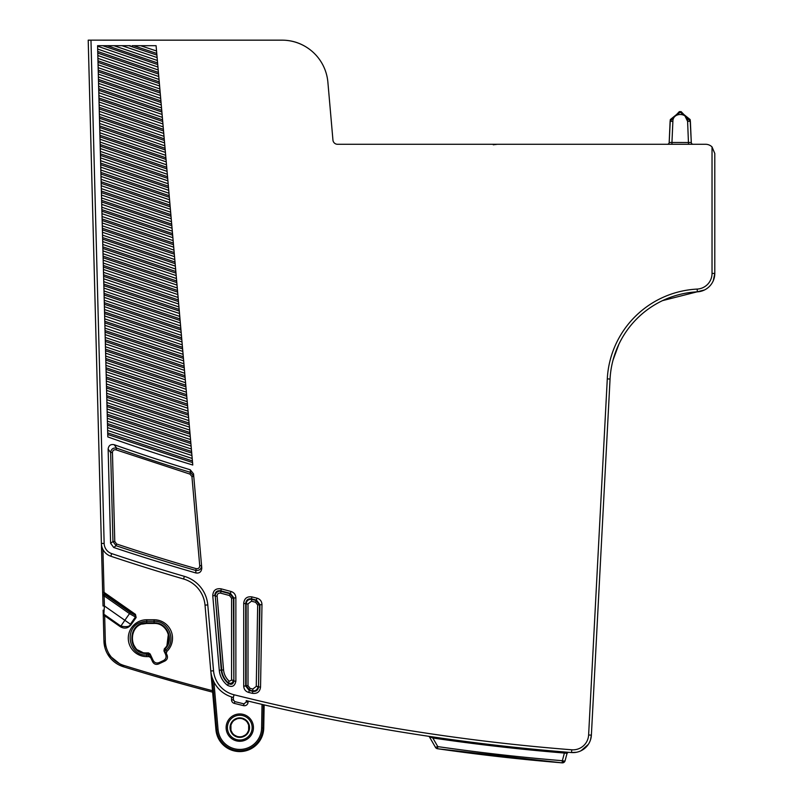 <?xml version="1.0" encoding="UTF-8"?>
<svg xmlns="http://www.w3.org/2000/svg" width="803" height="803" viewBox="0 0 803 803"><rect width="100%" height="100%" fill="white"/><g stroke="black" fill="none" stroke-linecap="round" stroke-linejoin="round"><path stroke-width="1.2" d="M498.322 144.279L496.947 144.289M90.97 40.15L281.963 40.16A46.072 46.072 0 0 1 327.885 82.217L332.944 140.073A4.607 4.607 0 0 0 337.531 144.279L705.576 144.279A9.214 9.214 0 0 1 712.03 146.919L712.03 273.432A15.669 15.669 0 0 1 697.175 289.08A94.905 94.905 0 0 0 607.289 378.896L588.619 734.996A15.669 15.669 0 0 1 571.756 749.791A2061.281 2061.281 3.9 0 1 234.034 694.766A27.182 27.182 0 0 1 213.538 670.766L207.776 604.9A32.712 32.712 85.4 0 0 184.349 576.343A1959.922 1959.922 -170.9 0 1 111.697 553.608A11.061 11.061 0 0 1 104.149 543.41L90.97 40.15L88.21 40.17L89.585 40.16L88.21 40.16L97.615 399.523M514.141 144.279L504.926 144.279M497.489 144.279L493.263 144.771M568.263 752.291L567.059 753.324L565.061 760.812L567.059 753.324L564.389 753.053L562.341 760.712A2.77 0.612 15 0 0 565.061 760.812A2.76 2.76 0 0 1 562.16 762.85L565.061 760.812A2.76 2.76 0 0 1 562.16 762.85L437.505 748.737A2.76 2.76 158.6 0 1 435.497 747.382L437.806 746.609L432.827 737.997L428.481 736.271C374.218 728.17 320.357 717.922 266.897 705.526L265.974 705.305M435.507 747.392L436.019 748.025M436.702 748.496L437.505 748.737A2075.072 2075.072 0 0 0 562.16 762.85L562.341 760.712A2072.934 2072.934 0 0 1 437.806 746.609L437.505 748.737M662.505 300.633L704.542 289.953M709.119 286.731L710.304 285.487M713.285 280.749L714.79 273.452M613.01 360.186L618.872 344.236M590.486 739.944L591.379 735.136A18.429 18.429 0 0 1 571.535 752.552L576.413 752.281M581.061 750.735L588.348 744.351M266.154 705.355L266.897 705.526M153.152 675.704L183.034 684.206M195.049 687.498L212.504 692.126M232.248 697.145L231.525 696.924L231.525 699.804L233.372 699.804L233.372 697.456A29.952 29.952 0 0 1 210.787 671.007L205.026 605.141A29.952 29.952 85.4 0 0 183.576 578.993A1962.693 1962.693 -170.9 0 1 110.824 556.228A13.822 13.822 0 0 1 101.389 543.48L102.764 595.916A1.385 1.355 -1.5 0 1 104.922 594.762L104.139 595.876L129.504 613.643L124.846 620.287L104.41 605.974L103.868 614.195L103.216 613.201L103.938 641.065L104.972 647.85M107.642 654.174L123.411 666.751A27.643 27.643 0 0 1 103.938 641.065L103.135 610.18M146.718 623.439C127.577 622.666 127.777 653.833 146.718 652.919L148.485 652.919L146.718 653.512L146.718 656.613L149.037 656.613L150.713 657.677L152.6 661.712C153.995 664.201 156.033 664.944 158.703 663.93L164.796 661.09C167.295 659.695 168.038 657.657 167.024 654.987L165.629 654.485L163.953 650.882L164.334 648.784C173.97 640.362 166.863 622.797 154.096 623.439L146.718 623.439L146.718 622.837L154.086 622.837C167.185 622.134 174.693 640.132 165.006 648.934L166.111 650.029C176.76 640.312 168.479 620.528 154.086 621.291L146.718 621.291A16.883 16.883 0 0 0 141.94 621.984C123.592 626.29 127.898 656.121 146.718 655.057L148.113 655.057L148.113 653.512A1.847 1.837 32.5 0 1 149.78 654.565L150.151 653.983L148.485 652.919L150.151 653.983L153.102 660.327C154.497 662.816 156.535 663.559 159.205 662.545L163.41 660.578C165.91 659.183 166.643 657.155 165.629 654.485L163.953 650.882L164.334 648.784L165.006 648.934A1.847 1.837 -80.2 0 0 164.655 651.002L166.281 653.752L166.803 651.524A18.429 18.429 0 0 0 154.086 619.755L146.718 619.755A18.429 18.429 0 0 0 128.289 638.184A18.429 18.429 0 0 0 146.718 656.613L149.217 656.613L148.113 655.057L149.78 654.565L150.884 657.677A1.847 1.837 -90 0 0 149.217 656.613M166.954 645.381L168.329 634.38M146.578 623.439L142.392 624.092M133.338 632.001L132.194 635.655M131.973 638.204L132.194 640.704M133.338 644.367L135.376 647.589M138.116 650.149L142.382 652.267M242.636 718.856A9.214 9.214 0 0 0 239.786 718.404A9.214 9.214 0 0 1 242.636 718.856L245.206 720.171A9.214 9.214 0 0 1 247.244 722.208L248.549 724.778A9.214 9.214 0 0 1 248.649 725.079L248.649 730.158A9.214 9.214 0 0 1 248.549 730.469L247.244 733.039A9.214 9.214 0 0 1 245.206 735.076L242.636 736.381A9.214 9.214 0 0 1 239.786 736.833A9.214 9.214 0 0 0 249 727.618A9.214 9.214 0 0 0 234.376 720.171L236.945 718.856M236.945 736.381L234.376 735.076M232.338 733.039L231.023 730.469M230.933 730.158L230.933 725.079M231.023 724.778L232.338 722.208M102.955 40.16L281.983 40.16C291.268 40.16 299.78 42.73 307.509 47.879L309.075 48.963M332.944 140.073A4.607 4.607 0 0 0 337.531 144.279M110.603 543.29L113.695 547.475A1953.569 1953.569 -162.8 0 0 195.952 572.981C199.535 573.442 201.473 571.806 201.784 568.072L193.543 473.87L190.261 469.785A1856.255 1856.255 -161.8 0 1 114.177 444.701C110.633 444.029 108.616 445.494 108.134 449.098L110.603 543.29L112.962 541.543L116.064 545.729L116.646 544.002L114.779 541.493L112.962 541.543L110.633 452.541C111.155 449.028 113.173 447.562 116.676 448.144L114.177 444.701M130.347 45.691L97.595 45.691L107.803 436.902A1856.044 1856.044 0 0 0 190.622 464.365A1856.044 1856.044 0 0 0 192.77 465.017L156.083 45.691L132.073 45.691M212.765 595.776L214.762 595.605C215.023 592.002 216.961 590.386 220.554 590.757A1964.008 1964.008 0 0 0 223.625 591.59A1964.008 1964.008 0 0 0 230.441 593.407L230.953 591.46A1962 1962 -170.7 0 1 221.076 588.82C215.806 588.147 213.026 590.466 212.765 595.776L219.279 670.264A21.42 21.42 62.2 0 0 227.42 685.26L228.654 683.684C231.425 684.979 233.161 684.136 233.864 681.145L233.412 598.195L229.989 593.748L229.517 595.525L231.575 598.195L235.871 597.854L235.871 681.145C234.827 686.264 232.007 687.639 227.42 685.26M230.953 591.46C234.064 592.443 235.701 594.581 235.871 597.854M256.97 598.165A1962 1962 -170 0 1 251.941 596.9C247.033 596.258 244.293 598.396 243.71 603.314L246.16 603.886L246.16 685.682L248.007 685.682L248.007 603.886L246.16 603.886C246.641 600.554 248.549 599.068 251.891 599.419L251.439 601.206A1966.296 1966.296 0 0 0 255.585 602.25L256.97 598.165C260.182 599.148 261.848 601.317 261.979 604.699L260.543 687.017L258.536 686.987L259.52 605.01L256.037 600.463A1964.459 1964.459 0 0 1 251.891 599.419L251.449 598.847C248.127 598.466 246.22 599.951 245.718 603.304L245.718 686.033L243.71 686.033L243.71 603.314M252.383 693.33L252.855 691.383A2053.512 2053.512 0 0 1 251.951 691.162A2053.512 2053.512 0 0 1 249.231 690.51L248.759 692.457A2055.529 2055.529 0 0 0 252.383 693.33C257.191 693.922 259.911 691.825 260.543 687.017M248.759 692.457C245.577 691.513 243.891 689.375 243.71 686.033M588.619 734.996L591.379 735.136L610.049 379.036A92.144 92.144 0 0 1 697.315 291.84A18.429 18.429 0 0 0 714.79 273.432L714.79 153.493L712.03 146.919M101.399 543.852L88.681 58.107M102.764 595.916L103.025 606.004L104.41 605.974L104.139 595.876L102.764 595.916M98.297 425.329L98.508 433.369M102.664 592.403L101.549 549.503L102.925 549.473L104.049 592.363L102.664 592.403M231.525 699.804A3.684 3.684 0 0 0 234.325 703.388A2069.582 2069.582 0 0 0 243.5 705.646L243.931 703.85A2067.735 2067.735 3.9 0 1 234.767 701.601L233.372 699.804A1.847 1.847 0 0 0 233.472 700.427A1.847 1.847 0 0 1 233.372 699.804M243.931 703.85A1.847 1.847 0 0 0 244.242 703.9A1.847 1.847 0 0 1 243.931 703.85L246.21 702.063L246.21 700.617A2064.051 2064.051 3.9 0 0 571.535 752.552L571.756 749.791M243.5 705.646A3.684 3.684 0 0 0 248.057 702.063L246.21 702.063L246.3 700.638M248.057 702.063L248.057 701.059A2064.051 2064.051 0 0 0 262.009 704.382L261.597 728A21.811 21.811 0 0 1 243.49 749.119A21.811 21.811 0 0 1 218.065 729.525L213.899 681.908L212.243 677.963L216.76 729.636L218.065 729.525M264.94 705.064L263.314 704.693L262.902 728.02A23.116 23.116 0 0 1 243.71 750.404A23.116 23.116 0 0 1 216.76 729.636L215.927 729.706L212.634 692.166A2064.051 2064.051 0 0 1 123.411 666.751A27.643 27.643 0 0 1 103.938 641.065L105.323 641.025L104.661 615.771L103.276 615.801M429.475 736.943L435.497 747.382L429.475 736.943A1.385 1.385 0 0 0 428.481 736.271L429.304 736.391M430.257 736.532L431.442 736.712M567.872 752.26L567.309 752.21M566.025 752.11L564.479 751.979A2064.051 2064.051 0 0 1 432.988 736.933L432.827 737.997A2065.125 2065.125 0 0 0 564.389 753.053L564.479 751.979A2064.051 2064.051 0 0 1 432.988 736.933M568.504 752.311A1.385 1.385 0 0 0 567.059 753.324M264.147 704.883L263.745 728.04A23.96 23.96 63.1 0 1 240.629 751.568A23.96 23.96 63.1 0 1 215.927 729.706M210.858 671.76L212.634 692.166A2064.051 2064.051 0 0 1 123.411 666.751L123.813 665.426A26.258 26.258 0 0 1 105.323 641.025M120.38 626.772L120.862 626.089C126.854 627.223 130.036 626.591 130.417 624.182L124.846 620.287L120.862 626.089L103.868 614.195L104.661 615.771L120.38 626.772C124.545 629.06 128.119 628.368 131.11 624.674L136.139 617.497L134.934 615.098L135.456 614.355L104.049 592.363L104.902 594.069A1.385 1.355 178.5 0 0 102.744 595.224M167.024 654.987L166.392 653.642M130.287 612.528L134.934 615.098L104.902 594.069L104.922 594.762L130.287 612.528L129.504 613.643L135.436 617.005L130.417 624.182L131.11 624.674M233.372 698.399L232.84 697.315M234.376 720.171A9.214 9.214 0 0 0 242.636 736.381M166.281 653.752L166.803 651.524M163.953 650.882L166.111 650.029L166.693 651.635M146.718 652.919L146.718 653.512C126.954 654.465 126.914 621.903 146.718 622.837L146.718 619.755M113.695 547.475L116.064 545.729A1951.139 1951.139 -162.7 0 0 195.731 570.411L195.952 572.981M190.261 469.785L190.492 472.375A1858.634 1858.634 17.9 0 1 116.676 448.144L116.074 449.851C113.906 449.469 112.691 450.353 112.45 452.49L110.633 452.541L108.134 449.098M116.074 449.851L189.96 474.111L191.927 476.56L193.764 476.4L190.492 472.375L189.96 474.111M201.784 568.072L201.563 565.553C201.332 569.156 199.385 570.782 195.731 570.411L196.233 568.665C198.411 568.895 199.576 567.912 199.726 565.713L201.563 565.553L193.764 476.4M114.528 439.291L107.813 436.902L107.753 434.493L192.549 462.568L192.409 460.932L107.712 432.877M192.76 465.027L192.188 458.473L107.642 430.458M107.482 424.385L107.512 425.188L191.716 453.103L191.576 451.467L107.461 423.572L107.482 424.385L107.331 418.303L191.104 446.107L190.753 442.001L107.221 414.278L107.331 418.303M107.572 427.608L191.937 455.572L192.188 458.473M191.937 455.572L191.104 446.107M107.241 415.081L107.261 415.884L190.893 443.637L190.532 439.542L107.16 411.859L107.241 415.081M107.401 421.163L191.365 449.007M190.281 436.631L189.92 432.526L106.98 404.973L107.08 408.998L190.281 436.631L190.532 439.542M107 405.776L107.02 406.589L190.06 434.172L189.709 430.077L106.909 402.554L107 405.776M107.16 411.859L107.08 408.998M189.448 427.166L189.237 424.697L106.779 397.284L106.759 396.481L106.839 399.703L189.448 427.166L189.709 430.077M106.909 402.554L106.839 399.703M188.876 420.601L189.237 424.697L189.096 423.061L106.739 395.668L106.759 396.481L106.598 390.399L188.625 417.701L188.876 420.601L106.669 393.259M188.625 417.701L188.263 413.595L106.488 386.373L106.598 390.399M106.508 387.176L106.528 387.979L188.404 415.231L188.043 411.136L106.428 383.954L106.508 387.176M187.792 408.225L187.44 404.12L106.247 377.069L106.357 381.094L187.792 408.225L188.043 411.136M106.267 377.872L106.287 378.675L187.581 405.766L187.219 401.671L106.187 374.65L106.267 377.872M106.428 383.954L106.357 381.094M186.969 398.76L186.607 394.654L106.006 367.764L106.106 371.799L186.969 398.76L187.219 401.671M106.026 368.577L106.046 369.38L186.748 396.291L186.386 392.195L105.936 365.345L106.026 368.577M106.187 374.65L106.106 371.799M186.135 389.294L185.925 386.825L105.805 360.075L105.785 359.272L105.866 362.494L186.135 389.294L186.386 392.195M105.936 365.345L105.866 362.494M185.563 382.73L185.925 386.825L185.774 385.179L105.755 358.459L105.785 359.272L105.625 353.19L185.312 379.819L185.563 382.73L105.695 356.05M185.312 379.819L185.091 377.35L105.554 350.77L105.534 349.967L105.625 353.19M184.73 373.254L185.091 377.35L184.951 375.714L105.514 349.164L105.534 349.967L105.374 343.885L184.479 370.354L184.73 373.254L105.454 346.745M184.479 370.354L184.118 366.238L105.273 339.86L105.374 343.885M105.293 340.663L105.313 341.476L184.268 367.884L183.907 363.789L105.213 337.441L105.293 340.663M183.646 360.878L183.435 358.409L105.073 332.171L105.052 331.368L105.133 334.59L183.646 360.878L183.907 363.789M105.213 337.441L105.133 334.59M183.074 354.314L183.435 358.409L183.295 356.773L105.032 330.555L105.052 331.368L104.892 325.285L182.823 351.403L183.074 354.314L104.962 328.136M182.823 351.403L182.612 348.934L104.832 322.866L104.802 322.063L104.892 325.285M182.251 344.838L182.612 348.934L182.462 347.297L104.781 321.26L104.802 322.063L104.651 315.981L181.99 341.937L182.251 344.838L104.721 318.841M181.99 341.937L181.779 339.468L104.581 313.561L104.561 312.758L104.651 315.981M181.418 335.373L181.779 339.468L181.639 337.822L104.541 311.955L104.561 312.758L104.4 306.676L181.167 332.462L181.418 335.373L104.48 309.536M181.167 332.462L180.946 329.993L104.34 304.267L104.32 303.454L104.4 306.676M180.595 325.898L180.946 329.993L180.805 328.357L104.3 302.651L104.32 303.454L104.159 297.381L180.334 322.987L180.595 325.898L104.239 300.232M180.334 322.987L179.982 318.881L104.059 293.346L104.159 297.381M104.079 294.159L104.099 294.962L180.123 320.517L179.762 316.422L103.988 290.927L104.079 294.159M179.511 313.511L179.149 309.406L103.808 284.051L103.918 288.076L179.511 313.511L179.762 316.422M103.828 284.854L103.858 285.657L179.29 311.042L178.928 306.947L103.748 281.632L103.828 284.854M103.988 290.927L103.918 288.076M178.678 304.036L178.467 301.577L103.607 276.352L103.587 275.549L103.677 278.771L178.678 304.036L178.928 306.947M103.748 281.632L103.677 278.771M178.105 297.471L178.467 301.577L178.316 299.931L103.567 274.746L103.587 275.549L103.426 269.467L177.844 294.571L178.105 297.471L103.507 272.327M177.844 294.571L177.493 290.455L103.326 265.442L103.426 269.467M103.185 260.172L103.366 267.058L177.634 292.101L176.66 280.98L103.085 256.137L103.185 260.172L177.021 285.095M102.945 250.867L103.125 257.753L176.811 282.626L175.837 271.504L102.834 246.832L102.945 250.867L176.188 275.62M103.256 263.023L177.272 287.996M174.532 256.669L175.144 263.675L102.633 239.143L102.613 238.34L102.874 248.448L175.977 273.15L175.004 262.029L102.593 237.537L102.613 238.34L102.453 232.258L174.532 256.669L174.171 252.554L102.352 228.233L102.453 232.258M103.015 253.718L176.449 278.531M102.774 244.423L175.616 269.045M102.704 241.562L175.365 266.144M172.876 237.708L173.488 244.724L102.152 220.544L102.132 219.741L102.393 229.839L174.321 254.2L173.348 243.078L102.101 218.928L102.132 219.741L101.971 213.658L172.876 237.708L172.515 233.603L101.861 209.623L101.881 210.436L101.72 204.353L172.043 228.233L172.304 231.144L101.8 207.204M102.533 235.118L174.783 259.57M102.282 225.814L173.96 250.094M102.212 222.953L173.699 247.183M172.304 231.144L172.665 235.239L101.901 211.239L101.881 210.436L101.971 213.658M102.041 216.509L173.127 240.619M172.043 228.233L171.691 224.127L101.62 200.328L101.72 204.353M101.479 195.049L101.66 201.934L171.832 225.763L170.858 214.642L101.379 191.024L101.479 195.049L171.22 218.757M169.553 199.796L170.176 206.813L101.178 183.325L101.148 182.522L101.419 192.63L170.999 216.288L170.025 205.166L101.128 181.719L101.148 182.522L100.997 176.439L169.553 199.796L169.202 195.691L100.887 172.414L100.997 176.439M101.559 197.909L171.471 221.668M101.308 188.605L170.637 212.183M101.238 185.744L170.387 209.282M100.746 167.144L100.927 174.03L169.343 197.327L168.369 186.206L100.646 163.109L100.746 167.144L168.73 190.321M101.068 179.3L169.814 202.707M100.505 157.84L100.686 164.725L168.51 187.852L167.546 176.73L100.405 153.805L100.505 157.84L167.897 180.836M100.827 169.995L168.981 193.232M100.425 154.618L100.445 155.421L167.686 178.366L167.325 174.271L100.335 151.396L100.425 154.618M100.586 160.69L168.158 183.746M167.074 171.36L166.713 167.245L100.154 144.51L100.265 148.535L167.074 171.36L167.325 174.271M100.174 145.313L100.204 146.116L166.853 168.891L166.492 164.786L100.094 142.091L100.174 145.313M100.335 151.396L100.265 148.535M166.241 161.875L165.88 157.769L99.913 135.205L100.024 139.23L166.241 161.875L166.492 164.786M99.933 136.008L99.953 136.811L166.03 159.406L165.669 155.31L99.853 132.786L99.933 136.008M100.094 142.091L100.024 139.23M165.408 152.399L165.057 148.284L99.672 125.9L99.773 129.925L165.408 152.399L165.669 155.31M99.692 126.703L99.713 127.516L165.197 149.93L164.836 145.825L99.602 123.481L99.692 126.703M99.853 132.786L99.773 129.925M164.585 142.914L164.224 138.809L99.421 116.596L99.532 120.621L164.585 142.914L164.836 145.825M99.291 111.326L99.472 118.212L164.364 140.445L163.39 129.323L99.181 107.291L99.291 111.326L163.752 133.439M99.602 123.481L99.532 120.621M99.201 108.104L99.221 108.907L163.541 130.969L163.18 126.864L99.12 104.872L99.201 108.104M99.361 114.177L164.003 136.349M162.919 123.953L162.567 119.838L98.94 97.996L99.04 102.021L162.919 123.953L163.18 126.864M98.799 92.716L98.98 99.602L162.708 121.484L161.734 110.362L98.699 88.691L98.799 92.716L162.096 114.468M99.12 104.872L99.04 102.021M98.558 83.412L98.739 90.297L161.875 111.998L160.901 100.877L98.448 79.387L98.558 83.412L161.262 104.982M98.879 95.577L162.347 117.379M159.606 86.021L160.219 93.038L98.247 71.698L98.227 70.885L98.498 80.993L161.052 102.513L160.078 91.391L98.207 70.082L98.227 70.885L98.066 64.802L159.606 86.021L159.245 81.906L97.966 60.777L97.986 61.59L97.825 55.507L158.773 76.536L158.412 72.421L97.725 51.472L97.825 55.507M98.628 86.272L161.513 107.903M98.388 76.968L160.69 98.418M98.317 74.107L160.429 95.507M158.773 76.536L159.385 83.552L98.006 62.393L97.986 61.59L98.066 64.802M98.147 67.663L159.857 88.932M97.765 53.088L158.562 74.067L157.589 62.935L107.2 45.691L104.972 45.691M97.906 58.358L159.034 79.447M97.695 50.298L97.725 51.472M102.764 45.691L157.729 64.581L157.368 60.476L113.926 45.691L124.294 45.691M97.655 49.053L158.201 69.961M97.585 46.203L157.94 67.05M111.687 45.691L113.926 45.691M126.593 45.691L129.554 45.691M121.976 45.691L157.117 57.565L157.368 60.476M157.117 57.565L156.756 53.45L133.539 45.691L135.878 45.691M128.881 45.691L156.896 55.096L156.083 45.691L140.595 45.691L156.535 50.99M132.866 45.691L133.539 45.691M138.226 45.691L140.595 45.691M231.575 598.195L231.575 680.191L233.412 680.191C232.649 683.263 230.862 684.066 228.062 682.61A18.971 18.971 0 0 1 221.728 670.053L223.555 669.893A17.124 17.124 0 0 0 229.277 681.225L228.062 682.61L228.654 683.684A19.413 19.413 0 0 1 221.277 670.083L215.264 596.207A4.607 4.597 140.1 0 1 221.046 591.359L221.076 588.82M223.555 669.893L217.101 596.047C217.242 593.879 218.406 592.905 220.574 593.136L221.046 591.359A1964.459 1964.459 -165 0 0 223.505 592.022A1964.459 1964.459 -165 0 0 229.989 593.748L230.441 593.407L233.864 597.854L233.864 681.145L235.871 681.145M220.574 593.136L229.517 595.525M217.101 596.047L215.264 596.207L221.728 670.053L219.279 670.264M251.941 596.9L251.449 598.847A1964.008 1964.008 0 0 0 256.488 600.112L259.971 604.659L261.979 604.699M255.585 602.25L257.673 604.97L259.971 604.659L258.536 686.987C258.004 690.269 256.107 691.734 252.855 691.383L252.845 689.024A2051.233 2051.233 0 0 1 250.114 688.372L249.231 690.51L245.718 686.033L246.16 685.682L249.683 690.158A2053.07 2053.07 0 0 0 252.062 690.731A2053.07 2053.07 0 0 0 252.413 690.821C255.695 691.142 257.592 689.677 258.094 686.424L256.257 686.394L252.845 689.024M248.007 603.886L251.439 601.206M670.334 119.567L670.114 121.263L679.368 111.607L690.148 119.567L679.368 111.607L670.114 121.263L669.18 142.522L671.95 142.472L672.874 121.333L670.114 121.263L670.334 119.567L670.114 121.263L670.334 119.567L681.095 111.607L690.369 121.263L691.293 142.522L690.369 121.263L691.293 142.522L688.522 142.472L691.293 142.522L690.138 119.557L680.231 111.577L670.334 119.557L669.18 142.522L671.95 142.472L669.18 142.522A1.847 1.847 0 0 1 667.343 144.279M690.369 121.263L690.138 119.547L690.369 121.263L690.138 119.547L690.369 121.263L690.138 119.547L690.369 121.263L690.138 119.547L690.369 121.263L687.599 121.333L688.522 144.279L688.522 142.472L691.293 142.522A1.847 1.847 0 0 0 693.13 144.279A1.847 1.847 0 0 1 691.293 142.522L671.95 142.472L671.95 144.279M671.95 142.472L669.18 142.532M101.389 543.48L104.149 543.41M110.824 556.228L111.697 553.608M183.576 578.993L184.349 576.343M205.026 605.141L207.776 604.9M210.787 671.007L213.538 670.766M233.372 697.456L234.034 694.766M610.049 379.036L607.289 378.896M697.315 291.84L697.175 289.08M714.79 273.432L712.03 273.432M212.514 690.7A2062.666 2062.666 0 0 1 123.813 665.426M136.139 617.497L135.456 614.355M234.325 703.388L234.767 701.601M253.296 729.666A13.661 13.661 0 0 0 239.786 713.957A13.661 13.661 0 0 0 226.205 729.074A13.661 13.661 0 0 0 253.296 729.666M261.597 728L263.745 728.04M243.45 715.814A12.356 12.356 0 0 0 227.5 728.943A12.356 12.356 0 0 0 252.012 729.475A12.356 12.356 0 0 0 243.45 715.814M239.786 737.375A9.756 9.756 0 0 1 234.054 719.729A9.756 9.756 0 0 1 249.432 729.084A9.756 9.756 0 0 1 239.786 737.375M163.41 660.578L164.796 661.09M158.703 663.93L159.205 662.545M153.102 660.327L152.6 661.712M154.096 623.439L154.086 619.755M191.927 476.56L199.726 565.713M196.233 568.665A1949.323 1949.323 -162.7 0 1 116.646 544.002M114.779 541.493L112.45 452.49M229.277 681.225L231.575 680.191M257.673 604.97L256.257 686.394M250.114 688.372L248.007 685.682M245.206 720.171A9.214 9.214 0 0 1 247.244 722.208M247.244 733.039A9.214 9.214 0 0 1 245.206 735.076M672.874 121.333C672.844 112.209 687.629 112.209 687.599 121.333L684.999 116.033M430.097 736.512L431.341 736.692M103.216 613.201L103.135 610.139"/></g></svg>
